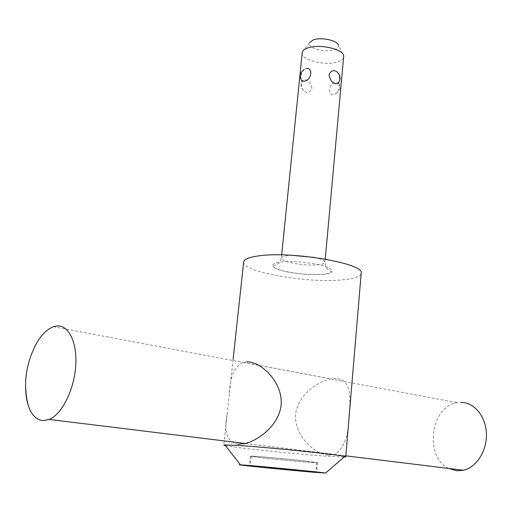 <?xml version="1.0" encoding="UTF-8"?>
<svg xmlns="http://www.w3.org/2000/svg" width="512" height="512" viewBox="0 0 512 512"><rect width="100%" height="100%" fill="white"/><g stroke="black" fill="none" stroke-linecap="round" stroke-linejoin="round"><path stroke-width="0.38" stroke-dasharray="2.56 1.92" d="M225.472 445.67C235.437 447.853 297.222 454.221 328.166 456.314L344.006 457.082M302.048 52.838C300.614 60 325.389 66.202 337.658 61.914C341.459 60.691 343.501 59.002 343.795 56.858M334.637 94.413L336.288 93.53L337.626 91.987L338.816 89.338L339.392 86.406L338.726 82.624L335.776 82.157C328.448 82.989 327.174 96.41 334.637 94.413M337.568 72.378L338.861 74.707L339.386 76.96L339.45 79.885L338.784 82.515M302.298 51.866L309.504 42.656C306.643 47.885 325.082 53.139 334.214 49.798C337.318 48.742 338.72 47.29 338.419 45.44L343.731 55.853M243.674 261.99C241.363 272.096 309.619 283.77 343.622 279.75C354.701 278.592 360.557 276.442 361.184 273.306M328.262 455.226L334.355 454.451C343.859 448.934 348.742 436.058 348.998 415.821C351.181 394.061 350.118 378.451 334.976 378.528L330.906 378.918C315.712 381.901 295.974 397.286 295.405 416.986C296.032 436.71 314.278 453.856 328.262 455.226M238.086 444.288C227.219 442.118 223.565 432.186 227.117 414.502L229.421 393.286C229.946 376.851 234.528 366.56 243.174 362.413L246.803 361.85M307.046 461.21L317.523 462.675C318.368 463.283 281.741 460.058 261.914 457.792L250.4 456.211C248.851 455.546 287.238 458.918 307.046 461.21M311.968 87.974C310.221 81.37 307.206 78.714 302.931 80.013L301.562 83.45L301.51 85.056L302.086 88.294L303.27 90.522C307.104 93.728 310.003 92.877 311.968 87.974M301.184 79.987L300.998 76.896C301.306 73.69 302.4 71.2 304.282 69.421L305.696 68.659M306.445 461.165L316.672 462.592C317.504 463.187 281.786 460.038 262.458 457.837L251.258 456.294C249.754 455.642 287.142 458.931 306.445 461.165M30.733 356.358C27.456 366.003 25.747 375.834 25.6 385.83M448.659 468.448C423.802 457.03 430.816 405.709 457.274 402.714L461.139 402.413M323.36 265.843C311.706 262.47 290.938 260.685 280.077 262.106C269.402 264.07 270.118 266.918 282.221 270.65C296.41 274.061 310.285 275.264 323.846 274.259C335.296 272.563 335.136 269.754 323.36 265.843M292.32 255.322L287.046 255.699C283.418 256.198 281.517 256.998 281.35 258.086C281.363 259.43 283.718 260.768 288.416 262.112C298.778 264.672 308.902 265.549 318.803 264.736C322.694 264.256 324.742 263.437 324.947 262.285C324.966 261.011 322.752 259.712 318.304 258.387L314.707 257.478M325.242 259.104L324.947 262.285C325.792 266.931 326.784 269.274 327.917 269.299L331.418 271.731C331.866 275.603 298.995 275.686 282.298 270.643C276.8 269.152 273.766 267.648 273.19 266.125L276.896 264.512C277.523 263.846 279.354 264.403 281.35 258.086L281.67 254.912M243.174 362.413L330.906 378.918M317.523 462.675L316.666 472.256M302.931 80.013C300.32 83.59 300.435 87.098 303.27 90.522M336.288 93.53C340.147 90.566 340.954 86.944 338.714 82.65M250.4 456.211L249.414 465.779M245.229 443.526L334.355 454.451M233.107 359.29L229.421 393.286M227.117 414.502L223.795 445.126M316.672 462.592L315.814 472.096M251.258 456.294L250.278 465.786M53.286 326.726L457.274 402.714M245.306 443.501L345.843 455.834"/><path stroke-width="0.77" d="M344.006 457.082L345.76 456.87L344.71 456.467C338.771 454.618 267.994 447.283 237.965 445.453L224.896 444.928L223.795 445.126L225.472 445.67M314.406 472.326L325.664 473.024C320.659 472.211 271.354 467.334 249.939 465.542L240.429 464.819C230.502 464.275 287.302 470.022 314.406 472.326M325.242 259.104L343.731 55.853C343.155 49.03 319.13 43.667 307.763 47.949C304.832 48.954 303.008 50.259 302.298 51.866L281.67 254.912M305.696 68.659C313.229 66.419 311.872 80.326 304.448 81.203L301.792 80.966L301.184 79.987M329.011 75.162C330.906 70.259 333.76 69.331 337.568 72.378C340.742 75.974 340.883 79.693 337.997 83.526C333.754 84.627 330.758 81.843 329.011 75.162M338.784 82.515L337.997 83.526M338.419 45.44C337.933 40.563 321.299 36.826 313.357 39.859L309.504 42.656M345.76 456.87L361.184 273.306C365.632 263.654 290.931 250.694 257.997 255.974C248.826 257.286 244.051 259.29 243.674 261.99L233.107 359.29M246.803 361.85C260.864 361.408 283.04 382.067 281.126 405.062C278.976 424.474 259.891 439.763 245.229 443.52L238.086 444.288M306.15 471.002L249.414 465.779L306.15 471.002M261.517 467.187L315.808 472.173L261.517 467.187M56.858 325.958L53.286 326.726C44 330.56 36.486 340.435 30.733 356.358C24.902 372.39 24.064 388.73 28.211 405.363C31.386 414.906 36.352 419.981 43.104 420.602L49.19 419.45C61.747 414.445 73.965 390.31 75.68 366.49C77.523 342.63 68.73 324.813 56.858 325.958M25.6 385.83C25.549 393.165 26.419 399.674 28.211 405.363M461.139 402.413C474.17 402.47 485.741 416.166 486.4 433.331C487.2 450.483 476.691 467.219 463.482 470.266L456.915 470.81L448.659 468.448M314.707 257.478L292.32 255.322M325.664 473.024L344.71 456.467M304.282 69.421C300.038 72.531 299.206 76.378 301.792 80.966M240.429 464.819L224.896 444.928M49.19 419.45L245.306 443.501M345.843 455.834L463.482 470.266"/></g></svg>
